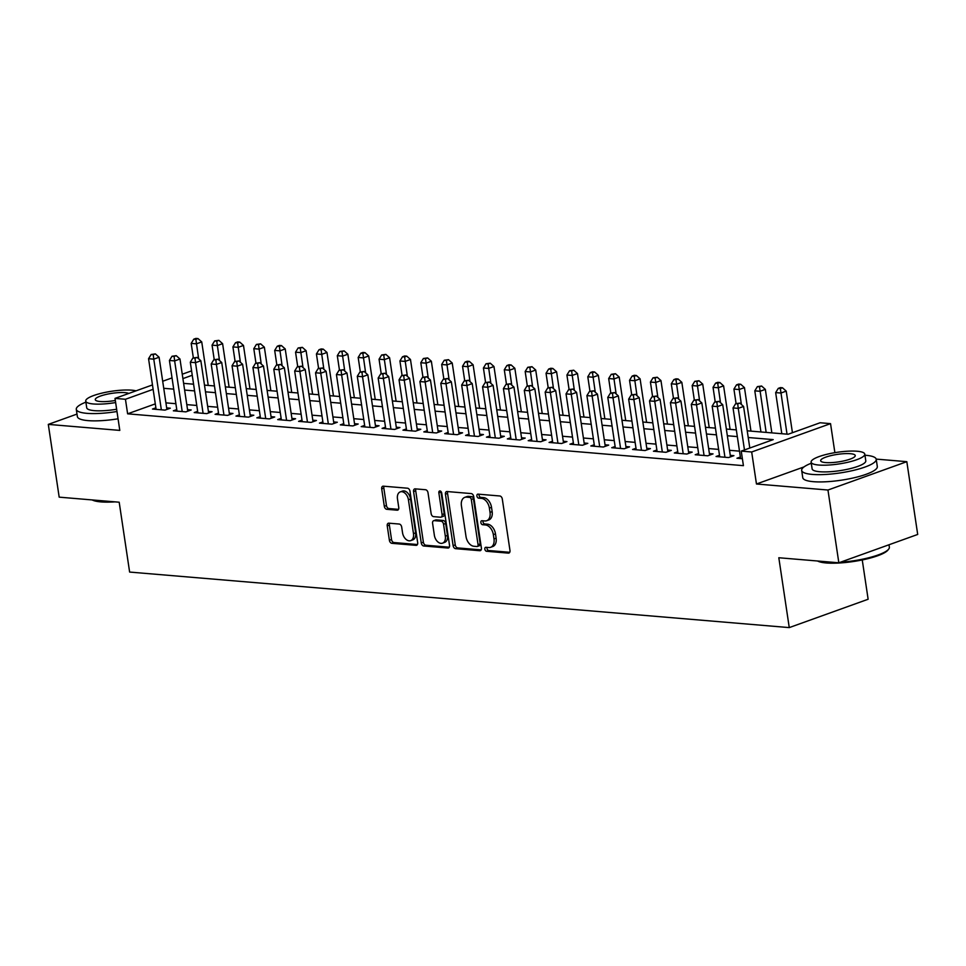 <?xml version="1.0" encoding="UTF-8"?>
<svg xmlns="http://www.w3.org/2000/svg" width="966" height="966" viewBox="0 0 966 966"><rect width="100%" height="100%" fill="white"/><g stroke="black" fill="none" stroke-linecap="round" stroke-linejoin="round"><path stroke-width="1.45" d="M484.847 549.171A2.077 1.364 -109.8 0 0 486.586 551.284L508.358 553.12A2.958 1.956 -109.8 0 0 508.925 553.047A2.958 1.956 -109.8 0 0 509.976 550.439L502.296 499.011A2.958 1.956 -109.8 0 0 499.808 495.981L478.049 494.145A2.077 1.364 -109.8 0 0 477.639 494.194A2.077 1.364 -109.8 0 0 476.914 496.029A2.077 1.364 -109.8 0 0 478.641 498.142L481.454 498.384A9.467 6.255 -109.8 0 1 489.388 508.08L490.028 512.366A9.467 6.255 -109.8 0 1 486.671 520.722A9.467 6.255 -109.8 0 1 484.835 520.952L482.01 520.722A2.077 1.364 -109.8 0 0 481.611 520.771A2.077 1.364 -109.8 0 0 480.875 522.594A2.077 1.364 -109.8 0 0 482.614 524.719L485.427 524.961A9.467 6.255 -109.8 0 1 493.348 534.645L493.988 538.931A9.467 6.255 -109.8 0 1 490.643 547.299A9.467 6.255 -109.8 0 1 488.808 547.529L485.983 547.287A2.077 1.364 -109.8 0 0 485.584 547.336A2.077 1.364 -109.8 0 0 484.847 549.171M487.033 547.384A2.077 1.364 -109.8 0 0 486.985 548.398A2.077 1.364 -109.8 0 0 488.711 550.523L509.746 552.298M479.1 494.242A2.077 1.364 -109.8 0 0 479.039 495.256A2.077 1.364 -109.8 0 0 480.778 497.381L483.592 497.623L481.454 498.384M483.06 520.807A2.077 1.364 -109.8 0 0 483.012 521.833A2.077 1.364 -109.8 0 0 484.739 523.958L487.564 524.188L485.427 524.961M388.863 523.174A2.958 1.956 -109.8 0 0 388.284 523.246A2.958 1.956 -109.8 0 0 387.233 525.854L389.395 540.284A2.958 1.956 -109.8 0 0 391.87 543.315L416.044 545.355A2.958 1.956 -109.8 0 0 416.624 545.283A2.958 1.956 -109.8 0 0 417.674 542.663L409.982 491.235A2.958 1.956 -109.8 0 0 407.507 488.204L383.333 486.176A2.958 1.956 -109.8 0 0 382.753 486.248A2.958 1.956 -109.8 0 0 381.703 488.856L384.311 506.293A2.958 1.956 -109.8 0 0 386.786 509.311L397.135 510.193A2.958 1.956 -109.8 0 0 397.714 510.12A2.958 1.956 -109.8 0 0 398.753 507.5L397.473 498.867A7.921 5.228 -109.8 0 1 400.274 491.875A7.921 5.228 -109.8 0 1 408.425 499.784L413.484 533.643A7.921 5.228 -109.8 0 1 410.683 540.634A7.921 5.228 -109.8 0 1 402.532 532.713L401.687 527.074A2.958 1.956 -109.8 0 0 399.212 524.043L388.863 523.174M155.297 403.873L127.621 413.822L125.447 399.272L115.014 398.39L152.471 384.927M838.838 562.792L827.959 490.028L906.82 461.676L917.7 534.452L838.838 562.792L778.813 557.744L789.258 627.598L129.625 572.065L119.192 502.211L59.18 497.152L48.3 424.388L119.796 430.401L115.014 398.39M804.002 466.916L756.463 484.002L827.959 490.028M756.463 484.002L751.681 451.991L741.236 451.11L773.211 439.615L748.227 437.513M127.621 413.822L743.422 465.66L741.236 451.11M453.114 545.645A2.958 1.956 -109.8 0 0 455.59 548.676L479.776 550.717A2.958 1.956 -109.8 0 0 480.344 550.644A2.958 1.956 -109.8 0 0 481.394 548.036L473.702 496.609A2.958 1.956 -109.8 0 0 471.227 493.578L447.053 491.537A2.958 1.956 -109.8 0 0 446.485 491.609A2.958 1.956 -109.8 0 0 445.435 494.218L453.114 545.645L455.252 544.884A2.958 1.956 -109.8 0 0 457.727 547.915L481.153 549.883M447.91 548.036L423.736 545.995A2.958 1.956 -109.8 0 1 421.261 542.964L413.569 491.537A2.958 1.956 -109.8 0 1 414.619 488.929A2.958 1.956 -109.8 0 1 415.187 488.856L425.535 489.726A2.958 1.956 -109.8 0 1 428.01 492.757L431.138 513.61A2.958 1.956 -109.8 0 0 433.613 516.641L440.472 517.221A2.958 1.956 -109.8 0 0 441.051 517.148A2.958 1.956 -109.8 0 0 442.09 514.54L438.854 492.829A2.077 1.364 -109.8 0 1 439.578 490.994A2.077 1.364 -109.8 0 1 441.716 493.071L449.528 545.343A2.958 1.956 -109.8 0 1 448.478 547.964A2.958 1.956 -109.8 0 1 447.91 548.036L448.973 547.65M77.002 414.076L48.3 424.388M740.379 457.027L736.949 458.258L742.383 458.717M719.501 455.276L716.072 456.507L728.606 457.558L733.931 455.65L730.272 455.336M698.623 453.513L695.206 454.745L707.728 455.807L713.053 453.887L709.406 453.585M677.746 451.762L674.328 452.994L686.85 454.044L692.187 452.124L688.529 451.822M656.88 449.999L653.451 451.231L665.972 452.293L671.31 450.373L667.651 450.059M636.002 448.248L632.585 449.48L645.107 450.53L650.432 448.61L646.785 448.309M615.125 446.485L611.707 447.717L624.229 448.767L629.554 446.86L625.908 446.546M594.259 444.734L590.83 445.966L603.352 447.017L608.689 445.097L605.03 444.795M573.381 442.971L569.952 444.203L582.486 445.254L587.811 443.346L584.152 443.032M552.504 441.22L549.086 442.452L561.608 443.503L566.933 441.583L563.287 441.281M531.626 439.458L528.209 440.689L540.731 441.74L546.056 439.832L542.409 439.518M510.76 437.707L507.331 438.926L519.853 439.989L525.19 438.069L521.531 437.767M489.883 435.944L486.453 437.175L498.987 438.226L504.312 436.318L500.654 436.004M469.005 434.193L465.588 435.412L478.11 436.475L483.435 434.555L479.788 434.253M448.127 432.43L444.71 433.662L457.232 434.712L462.569 432.804L458.91 432.49M427.262 430.667L423.832 431.899L436.366 432.961L441.691 431.041L438.033 430.739M406.384 428.916L402.967 430.148L415.489 431.198L420.814 429.278L417.167 428.976M385.506 427.153L382.089 428.385L394.611 429.447L399.936 427.527L396.289 427.214M364.641 425.402L361.212 426.634L373.733 427.684L379.07 425.765L375.412 425.463M343.763 423.639L340.334 424.871L352.868 425.934L358.193 424.014L354.534 423.7M322.885 421.888L319.468 423.12L331.99 424.171L337.315 422.251L333.668 421.949M302.008 420.125L298.591 421.357L311.112 422.408L316.437 420.5L312.791 420.186M281.142 418.375L277.713 419.606L290.235 420.657L295.572 418.737L291.913 418.435M260.265 416.612L256.835 417.843L269.369 418.894L274.694 416.986L271.035 416.672M239.387 414.861L235.97 416.08L248.491 417.143L253.816 415.223L250.17 414.921M218.521 413.098L215.092 414.329L227.614 415.38L232.951 413.472L229.292 413.158M197.644 411.347L194.214 412.567L206.748 413.629L212.073 411.709L208.415 411.407M176.766 409.584L173.349 410.816L185.87 411.866L191.196 409.958L187.549 409.644M739.497 451.146L729.523 450.313M718.619 449.395L708.646 448.55M697.742 447.632L687.78 446.799M676.876 445.881L666.902 445.036M655.999 444.119L646.025 443.285M635.121 442.368L625.159 441.522M614.243 440.605L604.281 439.759M593.378 438.842L583.404 438.009M572.5 437.091L562.526 436.246M551.622 435.328L541.66 434.495M530.757 433.577L520.783 432.732M509.879 431.814L499.905 430.981M489.001 430.063L479.039 429.218M468.124 428.3L458.162 427.467M447.258 426.549L437.284 425.704M426.38 424.786L416.406 423.953M405.503 423.036L395.541 422.19M384.625 421.273L374.663 420.439M363.759 419.522L353.785 418.676M342.882 417.759L332.908 416.926M322.004 415.996L312.042 415.163M301.138 414.245L291.164 413.4M280.261 412.482L270.287 411.649M259.383 410.731L249.421 409.886M238.505 408.968L228.544 408.135M217.64 407.217L207.666 406.372M196.762 405.454L186.788 404.621M175.884 403.703L165.923 402.858M155.888 407.821L152.471 409.053L164.993 410.115L170.318 408.195L166.671 407.894M789.258 627.598L868.132 599.246L862.252 559.942M747.225 430.812L788.135 434.253L820.11 422.758L830.543 423.639L751.681 451.991M834.878 452.656L830.543 423.639M906.82 461.676L876.186 459.104M162.686 381.256L172.033 377.899M182.248 374.216L191.594 370.859M153.123 389.322L125.447 399.272M737.324 436.596L727.35 435.751M716.446 434.833L706.472 434M695.568 433.082L685.606 432.237M674.703 431.319L664.729 430.486M653.825 429.568L643.851 428.723M632.947 427.805L622.973 426.972M612.07 426.054L602.108 425.209M591.204 424.291L581.23 423.458M570.326 422.54L560.352 421.695M549.449 420.778L539.487 419.944M528.571 419.027L518.609 418.181M507.705 417.264L497.731 416.431M486.828 415.513L476.854 414.668M465.95 413.75L455.988 412.905M445.085 411.987L435.111 411.154M424.207 410.236L414.233 409.391M403.329 408.473L393.355 407.64M382.451 406.722L372.49 405.877M361.586 404.959L351.612 404.126M340.708 403.208L330.734 402.363M319.831 401.445L309.869 400.612M298.953 399.695L288.991 398.849M278.087 397.932L268.113 397.098M257.21 396.181L247.236 395.335M236.332 394.418L226.37 393.585M215.466 392.667L205.492 391.822M194.589 390.904L184.615 390.059M173.711 389.141L163.749 388.308M183.612 383.357L193.586 384.202M204.49 385.12L214.464 385.953M225.368 386.871L235.33 387.716M246.233 388.634L256.207 389.467M267.111 390.397L277.085 391.23M287.989 392.148L297.951 392.993M308.866 393.911L318.828 394.744M329.732 395.662L339.706 396.507M350.61 397.424L360.584 398.258M371.487 399.175L381.449 400.021M392.365 400.938L402.327 401.771M413.231 402.689L423.205 403.534M434.108 404.452L444.082 405.285M454.986 406.203L464.948 407.048M475.852 407.966L485.826 408.799M496.729 409.717L506.703 410.562M517.607 411.48L527.569 412.313M538.485 413.231L548.447 414.076M559.35 414.994L569.324 415.839M580.228 416.757L590.202 417.59M601.106 418.507L611.067 419.353M621.971 420.27L631.945 421.104M642.849 422.021L652.823 422.866M663.727 423.784L673.7 424.617M684.604 425.535L694.566 426.38M705.47 427.298L715.444 428.131M726.347 429.049L736.321 429.894M192.246 375.255L182.912 378.612M490.643 547.299L492.769 546.527A9.467 6.255 -109.8 0 0 496.126 538.171L493.988 538.931M487.564 524.188A9.467 6.255 -109.8 0 1 495.486 533.884L496.126 538.171M486.671 520.722L488.796 519.962A9.467 6.255 -109.8 0 0 492.153 511.594L490.028 512.366M483.592 497.623A9.467 6.255 -109.8 0 1 491.513 507.319L492.153 511.594M447.801 491.597A2.958 1.956 -109.8 0 0 447.56 493.457L455.252 544.884M476.914 546.527A2.077 1.364 -109.8 0 0 477.325 546.478A2.077 1.364 -109.8 0 0 478.049 544.643L471.311 499.507A2.077 1.364 -109.8 0 0 469.573 497.381L466.602 497.14A9.467 6.255 -109.8 0 0 464.767 497.369A9.467 6.255 -109.8 0 0 461.41 505.725L466.023 536.577A9.467 6.255 -109.8 0 0 473.944 546.273L476.914 546.527M479.051 545.766A2.077 1.364 -109.8 0 0 479.45 545.705A2.077 1.364 -109.8 0 0 480.187 543.882L478.049 544.643M464.767 497.369L466.904 496.596A9.467 6.255 -109.8 0 1 468.739 496.367L471.71 496.621A2.077 1.364 -109.8 0 1 473.437 498.734L480.187 543.882M449.299 547.203L425.861 545.235L423.736 545.995M415.935 488.917A2.958 1.956 -109.8 0 0 415.706 490.776L423.386 542.204A2.958 1.956 -109.8 0 0 425.861 545.235M441.051 517.148L443.177 516.387A2.958 1.956 -109.8 0 0 444.227 513.767L440.979 492.056L438.854 492.829M434.362 535.261A7.921 5.228 -109.8 0 0 442.525 543.17A7.921 5.228 -109.8 0 0 445.326 536.178L443.551 524.248A2.958 1.956 -109.8 0 0 441.076 521.217L434.205 520.638A2.958 1.956 -109.8 0 0 433.637 520.71A2.958 1.956 -109.8 0 0 432.587 523.331L434.362 535.261M442.525 543.17L444.662 542.397A7.921 5.228 -109.8 0 0 447.463 535.418L445.326 536.178M433.637 520.71L435.763 519.95A2.958 1.956 -109.8 0 1 436.342 519.877L443.201 520.457A2.958 1.956 -109.8 0 1 445.676 523.487L447.463 535.418M410.683 540.634L412.82 539.861A7.921 5.228 -109.8 0 0 415.621 532.87L413.484 533.643M400.274 491.875L402.399 491.102A7.921 5.228 -109.8 0 1 410.562 499.011L415.621 532.87M384.07 486.236A2.958 1.956 -109.8 0 0 383.84 488.096L386.448 505.52A2.958 1.956 -109.8 0 0 388.924 508.551L398.523 509.36M389.6 523.234A2.958 1.956 -109.8 0 0 389.37 525.093L391.532 539.523A2.958 1.956 -109.8 0 0 394.007 542.554L417.433 544.522M792.434 432.708L786.215 391.121L780.89 393.041L775.662 392.607L781.808 433.722M787.024 434.157L780.347 388.549L782.484 387.789L780.395 387.608L778.27 388.38L780.347 388.549M775.662 392.607L778.27 388.38M782.484 387.789L786.215 391.121M749.797 448.031L743.578 406.445L738.253 408.364L744.472 449.951M737.722 403.873L739.847 403.112L735.633 403.691L737.722 403.873L738.253 408.364L733.037 407.93L740.608 458.572M743.578 406.445L739.847 403.112M735.633 403.691L733.037 407.93M840.311 562.26A37.686 8.187 -8.5 0 0 888.696 549.111L887.947 550.065A36.78 7.982 171.5 0 1 862.674 559.857A36.78 7.982 171.5 0 1 826.208 562.961A36.78 7.982 171.5 0 1 817.55 561.005M818.371 561.065A37.686 8.187 -8.5 0 0 825.447 562.321A37.686 8.187 -8.5 0 0 835.433 562.502M888.696 549.111A37.686 8.187 -8.5 0 0 889.36 547.167L888.998 544.764M811.271 463.233A37.686 8.187 -8.5 0 0 801.671 470.406A37.686 8.187 -8.5 0 0 812.309 474.415A37.686 8.187 -8.5 0 0 853.594 470.357A37.686 8.187 -8.5 0 0 876.222 459.261A37.686 8.187 -8.5 0 0 865.596 455.264A37.686 8.187 -8.5 0 0 864.944 455.203M801.671 470.406L802.758 477.687A37.686 8.187 -8.5 0 0 813.396 481.684A37.686 8.187 -8.5 0 0 854.681 477.627A37.686 8.187 -8.5 0 0 877.309 466.542L876.222 459.261M864.787 454.129L865.79 460.818A27.133 5.893 171.5 0 1 849.5 468.812A27.133 5.893 171.5 0 1 819.76 471.734A27.133 5.893 171.5 0 1 812.116 468.848L811.114 462.146A27.133 5.893 -8.5 0 0 818.77 465.032A27.133 5.893 -8.5 0 0 848.498 462.11A27.133 5.893 -8.5 0 0 864.787 454.129A27.133 5.893 -8.5 0 0 857.132 451.243A27.133 5.893 -8.5 0 0 827.403 454.165A27.133 5.893 -8.5 0 0 811.114 462.146M850.309 453.694A17.485 3.792 -8.5 0 0 831.146 455.578A17.485 3.792 -8.5 0 0 820.653 460.722A17.485 3.792 -8.5 0 0 825.592 462.581A17.485 3.792 -8.5 0 0 844.743 460.697A17.485 3.792 -8.5 0 0 855.248 455.554A17.485 3.792 -8.5 0 0 850.309 453.694M115.026 501.861A36.78 7.982 171.5 0 1 100.826 501.885A36.78 7.982 171.5 0 1 92.168 499.929M92.99 500.002A37.686 8.187 -8.5 0 0 100.053 501.245A37.686 8.187 -8.5 0 0 110.052 501.439M85.889 402.158A37.686 8.187 -8.5 0 0 76.29 409.343A37.686 8.187 -8.5 0 0 86.916 413.339A37.686 8.187 -8.5 0 0 116.971 411.516M76.29 409.343L77.377 416.612A37.686 8.187 -8.5 0 0 88.003 420.621A37.686 8.187 -8.5 0 0 118.057 418.797M116.632 409.246A27.133 5.893 171.5 0 1 94.378 410.659A27.133 5.893 171.5 0 1 86.723 407.773L85.733 401.083A27.133 5.893 -8.5 0 0 93.376 403.969A27.133 5.893 -8.5 0 0 115.63 402.556M136.025 390.832A27.133 5.893 -8.5 0 0 131.75 390.179A27.133 5.893 -8.5 0 0 102.022 393.102A27.133 5.893 -8.5 0 0 85.733 401.083M128.792 393.428A17.485 3.792 -8.5 0 0 124.928 392.631A17.485 3.792 -8.5 0 0 105.765 394.514A17.485 3.792 -8.5 0 0 95.272 399.658A17.485 3.792 -8.5 0 0 100.198 401.518A17.485 3.792 -8.5 0 0 115.316 400.467M771.846 432.877L765.338 389.37L760.013 391.278L754.796 390.844L760.942 431.959M766.159 432.406L759.481 386.798L761.606 386.026L757.392 386.617L759.481 386.798M754.796 390.844L757.392 386.617M761.606 386.026L765.338 389.37M750.968 431.126L744.46 387.608L739.135 389.527L733.918 389.093L736.08 403.534M741.369 404.464L738.604 385.036L740.741 384.275L738.652 384.094L736.515 384.854L738.604 385.036M733.918 389.093L736.515 384.854M740.741 384.275L744.46 387.608M730.091 429.363L723.594 385.857L718.257 387.764L713.041 387.33L715.202 401.784M720.491 402.701L717.726 383.273L719.863 382.512L717.774 382.331L715.637 383.104L717.726 383.273M713.041 387.33L715.637 383.104M719.863 382.512L723.594 385.857M709.225 427.612L702.717 384.094L697.392 386.014L692.163 385.567L694.325 400.021M699.625 400.95L696.86 381.522L698.986 380.749L694.771 381.341L696.86 381.522M692.163 385.567L694.771 381.341M698.986 380.749L702.717 384.094M730.501 456.87L722.713 404.694L717.376 406.601L724.947 457.256M716.844 402.11L718.982 401.349L714.755 401.941L716.844 402.11L717.376 406.601L712.159 406.167L719.73 456.809M722.713 404.694L718.982 401.349M714.755 401.941L712.159 406.167M709.636 455.119L701.835 402.931L696.51 404.851L704.069 455.493M695.967 400.359L698.104 399.598L693.89 400.178L695.967 400.359L696.51 404.851L691.282 404.404L698.853 455.058M701.835 402.931L698.104 399.598M693.89 400.178L691.282 404.404M688.758 453.356L680.958 401.18L675.632 403.088L683.203 453.742M675.101 398.596L677.226 397.835L673.012 398.427L675.101 398.596L675.632 403.088L670.416 402.653L677.987 453.296M680.958 401.18L677.226 397.835M673.012 398.427L670.416 402.653M667.88 451.605L660.08 399.417L654.755 401.337L662.326 451.979M654.223 396.845L656.361 396.072L652.135 396.664L654.223 396.845L654.755 401.337L649.538 400.89L657.109 451.545M660.08 399.417L656.361 396.072M652.135 396.664L649.538 400.89M688.347 425.849L681.839 382.343L676.514 384.251L671.298 383.816L673.459 398.27M678.748 399.187L675.983 379.759L678.108 378.998L676.019 378.817L673.894 379.59L675.983 379.759M671.298 383.816L673.894 379.59M678.108 378.998L681.839 382.343M647.015 449.842L639.214 397.666L633.877 399.574L641.448 450.228M633.346 395.082L635.483 394.321L631.257 394.913L633.346 395.082L633.877 399.574L628.661 399.139L636.232 449.782M639.214 397.666L635.483 394.321M631.257 394.913L628.661 399.139M667.47 424.098L660.961 380.58L655.636 382.5L650.42 382.053L652.581 396.507M657.87 397.437L655.105 378.008L657.242 377.235L653.016 377.827L655.105 378.008M650.42 382.053L653.016 377.827M657.242 377.235L660.961 380.58M626.137 448.091L618.337 395.903L613.012 397.823L620.583 448.465M612.48 393.331L614.605 392.558L610.391 393.15L612.48 393.331L613.012 397.823L607.783 397.376L615.354 448.031M618.337 395.903L614.605 392.558M610.391 393.15L607.783 397.376M646.592 422.335L640.096 378.829L634.759 380.737L629.542 380.302L631.704 394.756M636.992 395.674L634.227 376.245L636.365 375.484L634.276 375.303L632.138 376.076L634.227 376.245M629.542 380.302L632.138 376.076M636.365 375.484L640.096 378.829M605.259 446.328L597.459 394.152L592.134 396.06L599.705 446.703M591.603 391.568L593.728 390.807L589.514 391.399L591.603 391.568L592.134 396.06L586.917 395.625L594.488 446.268M597.459 394.152L593.728 390.807M589.514 391.399L586.917 395.625M625.727 420.584L619.218 377.066L613.893 378.986L608.677 378.539L610.826 392.993M616.127 393.923L613.362 374.494L615.487 373.721L611.273 374.313L613.362 374.494M608.677 378.539L611.273 374.313M615.487 373.721L619.218 377.066M584.382 444.577L576.593 392.389L571.256 394.309L578.827 444.952M570.725 389.817L572.862 389.044L568.636 389.636L570.725 389.817L571.256 394.309L566.04 393.862L573.611 444.517M576.593 392.389L572.862 389.044M568.636 389.636L566.04 393.862M604.849 418.821L598.34 375.315L593.015 377.223L587.799 376.788L589.96 391.242M595.249 392.16L592.484 372.731L594.609 371.97L592.532 371.789L590.395 372.562L592.484 372.731M587.799 376.788L590.395 372.562M594.609 371.97L598.34 375.315M563.516 442.814L555.716 390.626L550.379 392.546L557.95 443.189M549.847 388.054L551.984 387.294L547.77 387.885L549.847 388.054L550.379 392.546L545.162 392.111L552.733 442.754M555.716 390.626L551.984 387.294M547.77 387.885L545.162 392.111M583.971 417.07L577.475 373.552L572.138 375.472L566.921 375.025L569.083 389.479M574.372 390.409L571.606 370.98L573.744 370.207L569.517 370.799L571.606 370.98M566.921 375.025L569.517 370.799M573.744 370.207L577.475 373.552M542.638 441.064L534.838 388.875L529.513 390.795L537.084 441.438M528.982 386.303L531.107 385.531L526.893 386.122L528.982 386.303L529.513 390.795L524.297 390.349L531.855 440.991M534.838 388.875L531.107 385.531M526.893 386.122L524.297 390.349M563.093 415.308L556.597 371.789L551.272 373.709L546.044 373.274L548.205 387.716M553.494 388.646L550.729 369.217L552.866 368.457L550.777 368.275L548.652 369.048L550.729 369.217M546.044 373.274L548.652 369.048M552.866 368.457L556.597 371.789M521.761 439.301L513.96 387.112L508.635 389.032L516.206 439.675M508.104 384.54L510.229 383.78L506.015 384.371L508.104 384.54L508.635 389.032L503.419 388.598L510.99 439.24M513.96 387.112L510.229 383.78M506.015 384.371L503.419 388.598M542.228 413.557L535.719 370.038L530.394 371.958L525.178 371.512L527.327 385.965M532.628 386.895L529.863 367.466L531.988 366.694L527.774 367.285L529.863 367.466M525.178 371.512L527.774 367.285M531.988 366.694L535.719 370.038M500.895 437.55L493.095 385.362L487.758 387.269L495.329 437.924M487.226 382.79L489.364 382.017L485.137 382.608L487.226 382.79L487.758 387.269L482.541 386.835L490.112 437.477M493.095 385.362L489.364 382.017M485.137 382.608L482.541 386.835M480.017 435.787L472.217 383.599L466.892 385.519L474.451 436.161M466.349 381.027L468.486 380.266L464.272 380.845L466.349 381.027L466.892 385.519L461.663 385.084L469.235 435.726M472.217 383.599L468.486 380.266M464.272 380.845L461.663 385.084M459.14 434.024L451.339 381.848L446.014 383.756L453.585 434.41M445.483 379.276L447.608 378.503L443.394 379.095L445.483 379.276L446.014 383.756L440.798 383.321L448.369 433.963M451.339 381.848L447.608 378.503M443.394 379.095L440.798 383.321M521.35 411.794L514.842 368.275L509.517 370.195L504.3 369.761L506.462 384.202M511.751 385.132L508.985 365.703L511.123 364.943L509.034 364.762L506.896 365.534L508.985 365.703M504.3 369.761L506.896 365.534M511.123 364.943L514.842 368.275M500.473 410.043L493.976 366.525L488.639 368.432L483.423 367.998L485.584 382.451M490.873 383.381L488.108 363.953L490.245 363.18L486.019 363.771L488.108 363.953M483.423 367.998L486.019 363.771M490.245 363.18L493.976 366.525M479.607 408.28L473.099 364.762L467.773 366.682L462.545 366.247L464.706 380.689M470.007 381.618L467.242 362.19L469.367 361.429L467.278 361.248L465.153 362.009L467.242 362.19M462.545 366.247L465.153 362.009M469.367 361.429L473.099 364.762M438.262 432.273L430.462 380.085L425.137 382.005L432.708 432.647M424.605 377.513L426.743 376.752L422.516 377.332L424.605 377.513L425.137 382.005L419.92 381.558L427.491 432.213M430.462 380.085L426.743 376.752M422.516 377.332L419.92 381.558M458.729 406.517L452.221 363.011L446.896 364.919L441.679 364.484L443.841 378.938M449.13 379.867L446.364 360.439L448.49 359.666L444.275 360.258L446.364 360.439M441.679 364.484L444.275 360.258M448.49 359.666L452.221 363.011M417.397 430.51L409.596 378.334L404.259 380.242L411.83 430.896M403.728 375.75L405.865 374.989L401.639 375.581L403.728 375.75L404.259 380.242L399.043 379.807L406.614 430.45M409.596 378.334L405.865 374.989M401.639 375.581L399.043 379.807M437.852 404.766L431.355 361.248L426.018 363.168L420.802 362.721L422.963 377.175M428.252 378.104L425.487 358.676L427.624 357.915L423.398 358.495L425.487 358.676M420.802 362.721L423.398 358.495M427.624 357.915L431.355 361.248M396.519 428.759L388.718 376.571L383.393 378.491L390.964 429.133M382.862 373.999L384.987 373.226L380.773 373.818L382.862 373.999L383.393 378.491L378.165 378.044L385.736 428.699M388.718 376.571L384.987 373.226M380.773 373.818L378.165 378.044M416.974 403.003L410.478 359.497L405.14 361.405L399.924 360.97L402.085 375.424M407.374 376.342L404.609 356.913L406.746 356.152L404.657 355.971L402.532 356.744L404.609 356.913M399.924 360.97L402.532 356.744M406.746 356.152L410.478 359.497M375.641 426.996L367.841 374.82L362.516 376.728L370.087 427.383M361.984 372.236L364.11 371.475L359.895 372.067L361.984 372.236L362.516 376.728L357.299 376.293L364.87 426.936M367.841 374.82L364.11 371.475M359.895 372.067L357.299 376.293M396.108 401.252L389.6 357.734L384.275 359.654L379.058 359.207L381.208 373.661M386.509 374.591L383.744 355.162L385.869 354.389L381.655 354.981L383.744 355.162M379.058 359.207L381.655 354.981M385.869 354.389L389.6 357.734M354.764 425.245L346.975 373.057L341.638 374.977L349.209 425.62M341.107 370.485L343.244 369.712L339.018 370.304L341.107 370.485L341.638 374.977L336.422 374.53L343.993 425.185M346.975 373.057L343.244 369.712M339.018 370.304L336.422 374.53M375.231 399.489L368.722 355.983L363.397 357.891L358.181 357.456L360.342 371.91M365.631 372.828L362.866 353.399L364.991 352.638L362.914 352.457L360.777 353.23L362.866 353.399M358.181 357.456L360.777 353.23M364.991 352.638L368.722 355.983M333.898 423.482L326.097 371.306L320.76 373.214L328.331 423.857M320.229 368.722L322.366 367.961L318.152 368.553L320.229 368.722L320.76 373.214L315.544 372.779L323.115 423.422M326.097 371.306L322.366 367.961M318.152 368.553L315.544 372.779M354.353 397.738L347.857 354.22L342.519 356.14L337.303 355.693L339.464 370.147M344.753 371.077L341.988 351.648L344.125 350.875L339.899 351.467L341.988 351.648M337.303 355.693L339.899 351.467M344.125 350.875L347.857 354.22M313.02 421.731L305.22 369.543L299.895 371.463L307.466 422.106M299.363 366.971L301.489 366.199L297.274 366.79L299.363 366.971L299.895 371.463L294.678 371.016L302.237 421.671M305.22 369.543L301.489 366.199M297.274 366.79L294.678 371.016M333.475 395.975L326.979 352.469L321.654 354.377L316.425 353.942L318.587 368.396M323.876 369.314L321.11 349.885L323.248 349.124L321.159 348.943L319.034 349.716L321.11 349.885M316.425 353.942L319.034 349.716M323.248 349.124L326.979 352.469M292.143 419.969L284.342 367.78L279.017 369.7L286.588 420.343M278.486 365.208L280.611 364.448L276.397 365.039L278.486 365.208L279.017 369.7L273.801 369.266L281.372 419.908M284.342 367.78L280.611 364.448M276.397 365.039L273.801 369.266M312.61 394.225L306.101 350.706L300.776 352.626L295.56 352.179L297.721 366.633M303.01 367.563L300.245 348.134L302.37 347.362L298.156 347.953L300.245 348.134M295.56 352.179L298.156 347.953M302.37 347.362L306.101 350.706M291.732 392.462L285.224 348.943L279.899 350.863L274.682 350.429L276.844 364.87M282.132 365.8L279.367 346.371L281.504 345.611L279.416 345.43L277.278 346.202L279.367 346.371M274.682 350.429L277.278 346.202M281.504 345.611L285.224 348.943M270.854 390.711L264.358 347.192L259.021 349.112L253.804 348.666L255.966 363.119M261.255 364.049L258.49 344.62L260.627 343.848L256.401 344.439L258.49 344.62M253.804 348.666L256.401 344.439M260.627 343.848L264.358 347.192M271.277 418.218L263.476 366.029L258.139 367.949L265.71 418.592M257.608 363.457L259.745 362.685L255.519 363.276L257.608 363.457L258.139 367.949L252.923 367.503L260.494 418.157M263.476 366.029L259.745 362.685M255.519 363.276L252.923 367.503M250.399 416.455L242.599 364.267L237.274 366.186L244.833 416.829M236.742 361.695L238.868 360.934L234.653 361.525L236.742 361.695L237.274 366.186L232.045 365.752L239.616 416.394M242.599 364.267L238.868 360.934M234.653 361.525L232.045 365.752M229.522 414.704L221.721 362.516L216.396 364.424L223.967 415.078M215.865 359.944L217.99 359.171L213.776 359.763L215.865 359.944L216.396 364.424L211.18 363.989L218.751 414.631M221.721 362.516L217.99 359.171M213.776 359.763L211.18 363.989M249.989 388.948L243.48 345.43L238.155 347.349L232.927 346.915L235.088 361.356M240.389 362.286L237.624 342.858L239.749 342.097L237.66 341.916L235.535 342.689L237.624 342.858M232.927 346.915L235.535 342.689M239.749 342.097L243.48 345.43M208.644 412.941L200.843 360.753L195.518 362.673L203.089 413.315M194.987 358.181L197.124 357.42L192.898 358.012L194.987 358.181L195.518 362.673L190.302 362.238L197.873 412.88M200.843 360.753L197.124 357.42M192.898 358.012L190.302 362.238M229.111 387.197L222.603 343.679L217.278 345.587L212.061 345.152L214.223 359.606M219.511 360.535L216.746 341.107L218.871 340.334L214.657 340.926L216.746 341.107M212.061 345.152L214.657 340.926M218.871 340.334L222.603 343.679M187.778 411.178L179.978 359.002L174.641 360.91L182.212 411.564M174.109 356.43L176.247 355.657L172.02 356.249L174.109 356.43L174.641 360.91L169.424 360.475L176.995 411.118M179.978 359.002L176.247 355.657M172.02 356.249L169.424 360.475M208.233 385.434L201.737 341.916L196.4 343.836L191.183 343.401L193.345 357.843M198.634 358.772L195.869 339.344L198.006 338.583L195.917 338.402L193.78 339.175L195.869 339.344M191.183 343.401L193.78 339.175M198.006 338.583L201.737 341.916M166.901 409.427L159.1 357.239L153.775 359.159L161.346 409.801M153.244 354.667L155.369 353.906L151.155 354.486L153.244 354.667L153.775 359.159L148.559 358.712L156.118 409.367M159.1 357.239L155.369 353.906M151.155 354.486L148.559 358.712M488.711 550.523L486.586 551.284M480.778 497.381L478.641 498.142M484.739 523.958L482.614 524.719M495.486 533.884L493.348 534.645M491.513 507.319L489.388 508.08M509.42 552.745L508.358 553.12M447.56 493.457L445.435 494.218M480.839 550.33L479.776 550.717M457.727 547.915L455.59 548.676M473.437 498.734L471.311 499.507M471.71 496.621L469.573 497.381M468.739 496.367L466.602 497.14M423.386 542.204L421.261 542.964M415.706 490.776L413.569 491.537M444.227 513.767L442.09 514.54M445.676 523.487L443.551 524.248M443.201 520.457L441.076 521.217M436.342 519.877L434.205 520.638M410.562 499.011L408.425 499.784M398.197 509.806L397.135 510.193M388.924 508.551L386.786 509.311M386.448 505.52L384.311 506.293M383.84 488.096L381.703 488.856M417.107 544.969L416.044 545.355M394.007 542.554L391.87 543.315M391.532 539.523L389.395 540.284M389.37 525.093L387.233 525.854M479.45 545.705L477.325 546.478"/></g></svg>
